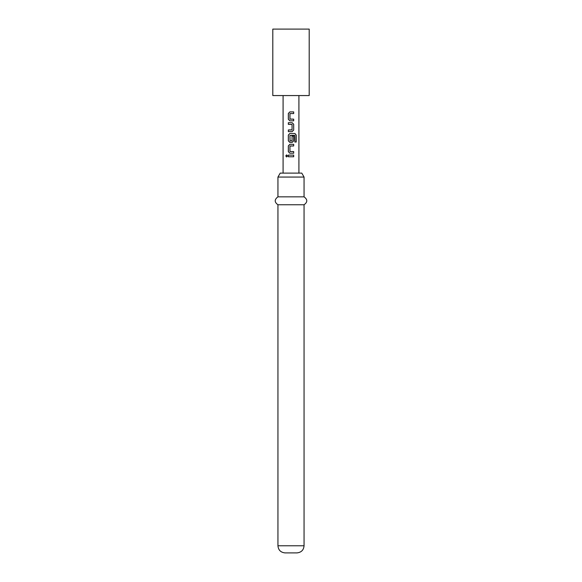 <?xml version="1.0" encoding="UTF-8"?>
<svg xmlns="http://www.w3.org/2000/svg" width="582" height="582" viewBox="0 0 582 582"><rect width="100%" height="100%" fill="white"/><g stroke="black" fill="none" stroke-linecap="round" stroke-linejoin="round"><path stroke-width="0.87" d="M285.791 155.932L286.606 154.907L287.508 155.932L286.606 156.965L285.791 155.932L286.65 154.907M290.083 119.157L293.634 119.157L293.634 120.823L289.865 120.823L288.388 119.266L288.388 113.454L289.865 111.904M291 113.563L289.952 113.679L289.952 119.048L293.684 119.157L293.684 120.823L289.843 120.823L288.337 119.266L288.337 113.454L289.843 111.904L293.684 111.904L293.684 113.563L290.083 113.563M288.388 131.619L288.388 129.961L292.055 129.851L292.055 124.475L288.388 124.366L288.388 122.7L292.164 122.7L293.684 124.257L293.684 130.07L292.164 131.619L288.337 131.619L288.337 129.961L291.924 129.961M292.033 136.108L293.634 136.108L293.634 140.873L292.142 142.423L289.865 142.423L288.388 140.873L288.388 135.053L289.865 133.504M290.083 140.939L291.924 140.939M290.083 151.56L293.684 151.56L293.684 153.219L289.843 153.219L288.337 151.669L288.337 145.856L289.843 144.307L293.684 144.307L293.684 145.966L290.083 145.966M289.843 153.219L288.388 151.669L288.388 145.856L289.865 144.307M293.684 151.56L293.634 153.219L291 153.219M288.337 156.769L288.337 155.103L293.634 155.103L293.634 156.769L288.337 156.769L288.388 155.103L293.684 155.103L293.684 156.769L289.901 156.769M291 95.564L309.202 95.564L309.202 29.1L272.798 29.1L272.798 95.564L291 95.564M291 133.504L294.936 133.504L296.209 135.053L296.209 142.037L294.841 142.037L294.747 135.344L289.952 135.46L290.062 140.939L292.055 140.829L292.055 136.108L293.684 136.108L293.684 140.873L292.164 142.423L289.843 142.423L288.337 140.873L288.337 135.053L289.843 133.504L294.936 133.504M291 144.307L293.634 144.307L293.634 145.966L289.952 146.075L289.952 151.451L291 151.56M291.924 124.366L288.337 124.366L288.337 122.7L292.164 122.7M277.941 177.059L280.226 173.109L301.774 173.109L304.059 177.059L277.941 177.059L277.941 196.84L304.059 196.84L304.059 177.059M304.059 204.755L304.059 545.778L277.941 545.778L277.941 204.755L304.059 204.755C307.682 202.165 307.682 199.531 304.059 196.84M277.941 545.778C278.327 550.063 280.699 552.442 285.064 552.9L296.936 552.9C301.301 552.442 303.673 550.063 304.059 545.778M286.65 156.965L285.893 155.932M294.863 133.504L296.209 135.053M296.107 135.053L296.107 142.037M294.667 135.344L291 135.344M292.142 122.7L293.634 124.257L293.684 130.07M293.634 130.07L292.142 131.619M291 111.904L293.634 111.904L293.634 113.563M298.915 173.109L298.915 95.564M283.085 173.109L283.085 95.564M277.941 204.755C274.318 202.165 274.318 199.531 277.941 196.84"/></g></svg>
